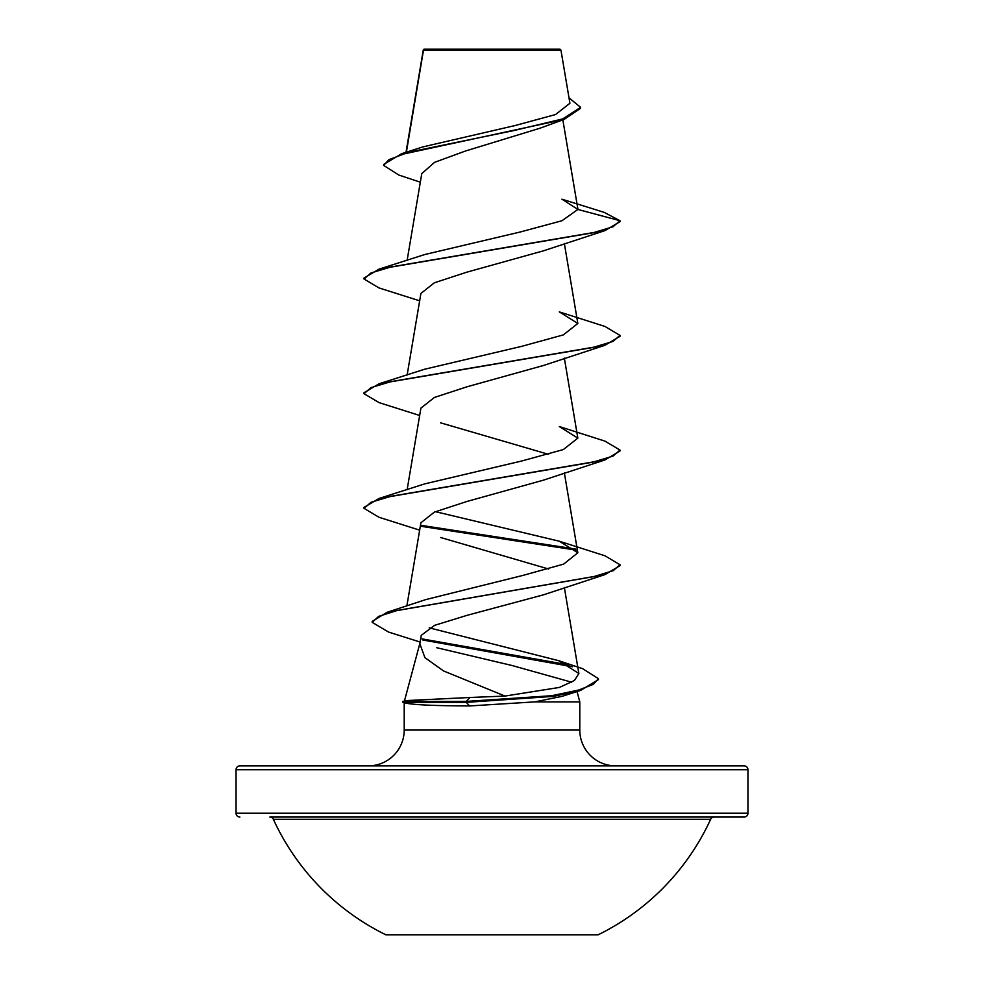 <?xml version="1.0" encoding="UTF-8"?>
<svg xmlns="http://www.w3.org/2000/svg" width="984" height="984" viewBox="0 0 984 984"><rect width="100%" height="100%" fill="white"/><g stroke="black" fill="none" stroke-linecap="round" stroke-linejoin="round"><path stroke-width="1.48" d="M385.839 934.8L598.161 934.8A240.6 240.6 0 0 0 710.645 819.303L273.355 819.303A240.6 240.6 0 0 0 385.839 934.8M744.113 765.872L239.887 765.872L744.113 765.872A3.838 3.838 0 0 1 747.951 769.709L747.951 813.227A3.838 3.838 0 0 1 744.113 817.064L269.862 817.064A3.838 3.838 0 0 1 273.355 819.303M744.113 817.064L714.138 817.064A3.838 3.838 0 0 0 710.645 819.303M239.887 817.064A3.838 3.838 0 0 1 236.049 813.227L747.951 813.227M420.328 182.188L398.84 175.054L383.637 165.398L383.637 164.451L401.706 153.664L422.825 146.911L515.026 125.558L555.554 114.538L569.921 103.258L560.954 50.159L559.994 49.2L424.006 49.2L423.378 49.827M560.954 50.159L423.464 50.282L406.38 152.2M505.026 696.069L559.379 687.435L574.435 680.51L578.863 673.499L558.654 660.67L582.626 668.677L598.42 678.665L598.42 679.624L580.621 690.399L562.208 696.315L534.804 701.887L469.651 705.946C434.953 705.811 413.612 704.851 405.629 703.08L402.96 702.355L402.96 701.408L466.244 701.408L469.946 697.496L505.026 696.069L443.526 670.94L424.916 657.644L419.836 643.782L421.25 635.369L434.633 625.332L467.154 615.308L543.414 594.84L604.976 574.607L397.376 610.424L378.619 616.39L372.198 622.368L388.643 632.097L420.131 642.035M239.887 765.872A3.838 3.838 0 0 0 236.049 769.709L236.049 813.227M615.64 765.872A35.83 35.83 0 0 1 579.797 730.042L404.203 730.042A35.83 35.83 0 0 1 368.36 765.872L615.64 765.872M419.947 643.118L404.436 701.014M402.96 701.408L405.962 700.596L469.946 697.496M436.748 647.718L511.938 665.479L571.692 682.219M577.03 691.531L579.797 701.887L579.797 730.042M404.203 702.687L404.203 730.042M534.804 701.887L579.797 701.887M383.637 165.398L388.951 159.654L404.117 153.898L564.238 119.359L539.613 128.338L465.395 151.032L434.559 162.348L421.767 173.627L407.13 260.366M577.903 209.444L619.981 220.723L613.007 226.775L592.86 232.827L379.024 269.136L424.694 254.548L520.265 231.99L561.975 220.736L577.903 209.444L561.926 199.186L604.139 212.347L619.981 220.723L619.981 221.683L604.976 230.6L543.414 250.834L466.945 272.137L434.362 282.789L420.906 293.441L407.13 375.027M619.981 335.384L613.007 341.436L592.86 347.487L379.024 383.797L424.694 369.209L521.741 346.331L563.34 334.892L577.842 323.465L559.306 311.879L604.976 326.467L619.981 335.384L619.981 336.344L604.976 345.273L543.414 365.507L466.933 386.81L434.387 397.462L420.943 408.114M440.611 422.837L548.555 454.337M619.981 450.057L613.007 456.109L592.848 462.16L379.024 498.47L424.694 483.882L521.704 461.004L563.34 449.565L577.842 438.126L559.306 426.552L604.976 441.127L619.981 450.057L619.981 451.016L604.976 459.934L543.414 480.167L466.92 501.471L434.362 512.123L420.906 522.775L406.859 605.984M440.586 537.498L548.555 568.998M558.654 660.67L429.208 627.841M426.047 599.514L522.627 575.492L563.611 564.127L577.829 552.799L559.306 541.212L435.445 511.668M564.238 119.359L580.609 108.301L580.609 107.354L569.01 97.834M423.341 49.864L423.12 51.328M401.706 153.664L514.165 130.503L562.676 118.929L580.609 107.354M604.976 230.6L391.14 266.91L370.993 272.962L364.018 279.013L379.024 287.943L419.651 300.821M604.976 345.273L391.14 381.583L370.993 387.634L364.018 393.686L379.024 402.604L419.651 415.482M604.976 459.934L391.152 496.243L370.993 502.295L364.018 508.347L379.024 517.277L419.651 530.155M421.693 526.403L576.526 550.179M559.306 541.212L604.976 555.8L619.981 564.73L619.981 565.677L604.976 574.607M422.689 639.969L572.614 666.783M580.621 690.399L553.586 696.377L466.244 702.355L466.244 701.408L551.667 695.725L578.69 690.03L593.327 684.347L598.42 678.665M379.024 269.136L364.018 278.054L364.018 279.013M379.024 383.797L364.018 392.727L364.018 393.686M379.024 498.47L364.018 507.387L364.018 508.347M421.177 525.358L575.357 548.998M619.981 564.73L613.241 570.671L593.758 576.612L387.056 612.294L372.198 621.408L372.198 622.368M422.025 638.887L569.306 665M402.96 702.355L466.244 702.355L469.651 705.946M269.862 817.064L714.138 817.064M747.951 769.709L236.049 769.709M423.28 49.987L406.011 152.323M562.836 119.851L577.854 208.854M564.349 243.478L577.842 323.465M564.349 358.151L577.842 438.126M420.906 408.102L407.13 489.7M564.349 472.812L577.842 552.799M564.349 587.485L578.863 673.499M426.035 599.514L387.056 612.294"/></g></svg>
